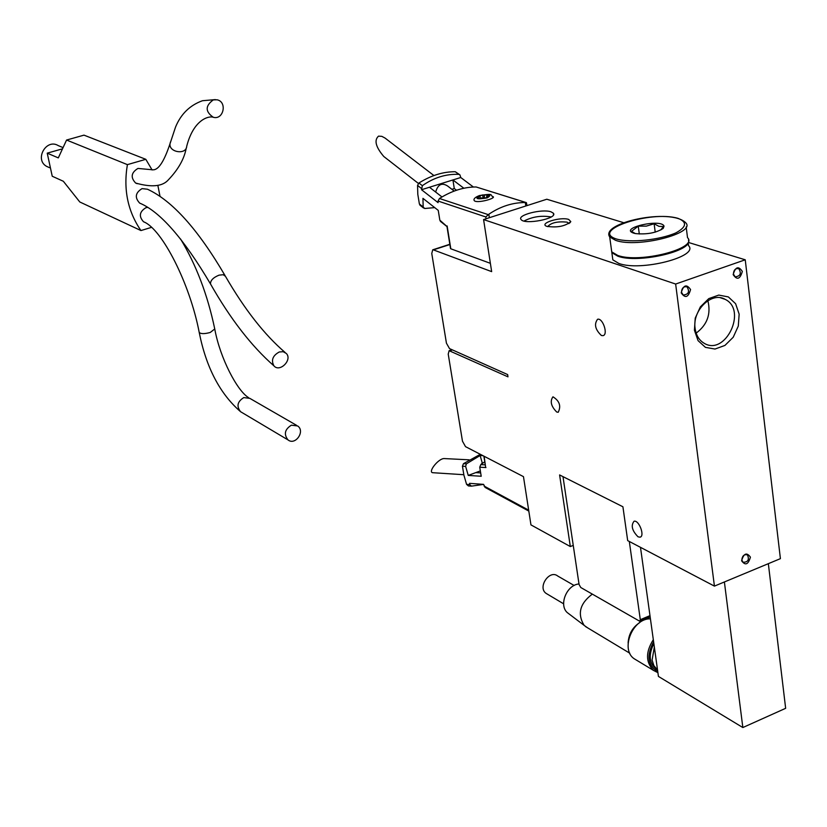 <?xml version="1.0" encoding="UTF-8"?>
<svg xmlns="http://www.w3.org/2000/svg" width="827" height="827" viewBox="0 0 827 827"><rect width="100%" height="100%" fill="white"/><g stroke="black" fill="none" stroke-linecap="round" stroke-linejoin="round"><path stroke-width="1.24" d="M640.491 547.34L658.426 676.424L742.842 727.543L785.65 708.315L768.345 563.673M570.32 546.554L559.6 474.936L622.917 506.775L627.683 540.62L714.425 586.116L675.649 284.043L483.578 219.569L491.662 271.628L433.4 249.878L432.728 249.816L431.766 253.486L446.435 343.184L449.516 348.601L507.633 374.569L507.985 376.843L449.123 350.689L448.224 354.09L462.469 441.184L465.518 446.642L523.47 476.641L530.955 524.887L570.32 546.554L573.245 545.396M483.578 219.569L546.812 199.235L623.775 222.721M639.974 537.178L638.041 536.816C632.055 530.717 630.732 525.517 634.061 521.227C639.085 519.811 645.236 536.578 639.922 537.188L640.594 536.919M714.425 586.116L780.409 558.649L745.241 259.792L688.302 242.414M741.602 560.778C743.773 553.284 746.709 552.074 750.42 557.14C748.259 564.624 745.313 565.844 741.602 560.778M681.2 292.851C683.453 284.891 686.575 283.806 690.566 289.564C688.312 297.503 685.19 298.599 681.2 292.851M733.167 274.626C735.42 266.749 738.47 265.684 742.336 271.411C740.093 279.268 737.033 280.343 733.167 274.626M694.422 330.221L695.228 318.147L700.366 306.858L708.78 298.619L718.777 295.084L728.36 296.924L735.616 303.726L739.152 314.136L738.294 326.076L733.229 337.23L724.928 345.428L715.014 349.046L705.431 347.361L698.071 340.652L694.422 330.221M675.649 284.043L745.241 259.792M550.999 211.815C542.192 208.621 516.875 215.072 521.051 219.486C524.328 225.161 558.339 218.504 553.335 213.17L550.999 211.815M568.738 219.444C560.561 216.519 538.553 223.352 546.688 226.319C557.088 227.87 565.13 226.309 570.806 221.636L568.738 219.444M556.705 412.022C551.061 406.305 549.821 401.229 552.963 396.805C559.528 400.909 561.275 406.057 558.225 412.26L556.705 412.022M601.384 335.493C595.202 329.58 593.931 324.174 597.58 319.263C602.821 317.62 608.486 334.842 602.976 335.659L601.384 335.493M562.991 476.641L579.086 584.524L580.781 587.511L639.747 621.263L640.305 619.681L629.316 541.478M695.125 328.536C692.075 310.29 711.789 291.238 725.145 299.353C747.639 310.042 725.351 356.478 704.087 343.226C699.104 340.248 696.117 335.348 695.125 328.536M707.871 300.677C711.148 314.033 707.24 324.846 696.148 333.116M568.924 223.528L567.177 222.163C557.574 221.202 551.061 222.69 547.66 226.639M733.404 274.037C733.725 269.891 735.523 268.113 738.811 268.692C741.623 273.468 740.403 276.187 735.162 276.838L733.404 274.037M681.469 292.241C681.799 287.992 683.66 286.204 687.061 286.876C689.852 291.786 688.571 294.505 683.205 295.022L681.469 292.241M741.819 560.024C742.284 555.785 744.166 554.08 747.453 554.896C749.489 559.724 748.032 562.195 743.08 562.288L741.819 560.024M742.842 727.543L724.39 581.97M653.868 643.561C648.037 655.387 649.257 664.184 657.527 669.942L653.878 665.673L652.1 660.111L654.343 646.983M551.133 216.994L550.844 216.901C541.292 215.351 532.361 216.726 524.039 221.036M633.792 233.173C618.214 228.273 661.249 218.287 664.04 226.133L663.223 228.366C656.224 232.904 646.962 234.641 635.446 233.586L633.792 233.173M635.219 233.534L631.518 231.333L638.258 226.143L646.321 226.122L654.126 223.776L658.943 226.34L663.45 226.567L660.825 229.885L663.223 228.366M686.172 226.908L687.516 237.638C698.774 248.431 639.302 263.658 617.676 255.388L611.742 251.873L611.184 247.811M688.477 240.109C693.253 251.139 637.689 263.823 617.779 256.174L611.846 252.648L611.287 248.586M688.167 242.745L688.519 245.619C699.787 256.535 640.387 271.794 618.772 263.399L612.838 259.843L612.269 255.739M655.222 232.149L654.126 223.776M639.302 234.01L638.258 226.143M61.839 149.015L47.232 153.15L58.303 157.895L66.563 140.042L127.399 164.635C123.233 189.393 127.751 211.371 140.952 230.557L151.599 227.332M47.232 153.15L52.235 176.244L63.338 181.268L79.785 201.974L140.952 230.557M66.563 140.042L83.992 135.142L145.81 159.311L127.399 164.635M160.014 196.319L157.843 185.32M152.106 169.959L145.81 159.311M147.795 207.401L145.955 207.691C139.443 211.681 138.636 216.374 143.536 221.76L144.963 222.411M225.078 275.649C198.025 229.348 172.14 200.537 147.444 189.218L142.058 188.618C135.339 192.743 134.543 197.57 139.68 203.111L141.2 203.773M170.414 142.099L169.99 143.795C164.087 161.596 158.36 170.269 152.799 169.804L137.944 168.439C131.152 172.616 130.387 177.485 135.649 183.046L137.22 183.708M48.948 167.416L46.643 166.392C34.155 159.632 46.24 138.099 58.283 145.624L62.604 147.413M213.304 99.891C205.137 105.866 205.158 111.666 213.345 117.3C223.621 120.204 227.487 101.69 217.005 99.788L213.304 99.891M279.268 351.982C272.724 355.589 270.936 360.21 273.902 365.823C279.691 372.863 292.706 359.838 286.287 353.439L283.175 351.692L279.268 351.982M291.404 425.181C284.757 429.368 283.63 434.278 288.013 439.912C295.353 445.867 305.504 431.167 297.648 425.957L291.404 425.181M386.778 158.825L383.79 156.499C375.696 146.979 373.949 140.187 378.549 136.135L381.836 136.352L385.093 138.088L433.927 175.551M480.011 196.681L478.502 197.167L479.102 196.392L480.011 196.681L480.26 198.294M483.402 197.767L482.348 194.965L485.666 194.893L484.157 195.368L484.591 198.18M483.237 195.079L484.157 195.368M482.348 194.965L479.102 196.392M481.014 197.963L483.454 197.777L479.536 198.625L477.024 197.818L478.502 197.167M488.188 195.699L486.679 196.175L489.718 195.399L485.666 194.893M487.599 196.464L488.55 196.94L484.395 198.253L483.454 197.777M526.995 205.603L526.396 202.636L525.31 202.532C512.647 202.501 500.48 206.409 488.819 214.234L485.79 216.953L438.041 201.044L439.457 198.501C451.707 190.799 463.926 186.954 476.125 186.974L526.055 202.522M493.285 197.364C489.677 194.707 494.453 193.291 479.453 195.544C475.143 197.25 473.385 198.893 474.171 200.485C475.99 203.866 495.838 198.583 493.202 196.692M490.37 263.327L450.808 248.793L450.705 248.131M438.041 201.044L438.072 202.646L421.522 189.724L422.359 185.672C433.906 177.598 446.042 173.825 458.778 174.363L459.967 174.921L460.753 177.505L473.395 187.016M440.874 221.739L439.83 220.168L438.248 210.389L422.948 198.356L423.166 206.977L419.382 203.98L417.8 194.314L417.552 185.424L418.927 183.005C431.053 175.417 443.169 171.654 455.284 171.737L459.44 174.528M456.514 190.241L454.281 188.546L452.917 179.945L463.854 188.236M452.917 179.945L429.471 187.253L441.98 196.95M423.166 206.977L424.633 208.497L434.713 207.618M447.273 226.753L439.83 220.168M419.382 203.98L420.426 205.541M460.753 177.505L421.522 189.724M451.893 189.29L454.281 188.546M454.209 191.068L447.562 185.982C441.856 182.395 437.886 184.421 435.653 192.04M486.679 196.175L486.865 197.426M486.514 197.529L486.741 196.568M486.845 196.123L487.196 194.593M463.833 474.708L433.214 472.734C426.97 472.951 438.455 458.158 444.275 458.572L444.492 458.582M482.947 455.667L480.125 455.532L482.244 462.851L483.113 462.903M485.315 487.548L483.557 484.364L469.54 483.35L469.746 484.612L466.583 484.374L468.402 485.925L471.101 486.121M480.125 455.532L466.387 463.833L465.632 466.407L468.247 475.422L481.211 476.259L479.743 467.203L480.776 464.619L484.777 461.766M480.322 454.302L463.461 463.678L462.438 466.221L463.906 475.143L466.583 484.374M480.663 472.92L475.783 472.61L468.247 475.422M484.136 456.277L485.47 466.108M483.557 484.405L471.431 486.142L469.746 484.612M481.159 464.329L482.244 462.851M480.342 470.914L475.783 472.61M657.775 671.71C647.717 665.466 646.332 655.491 653.619 641.773M657.91 672.661L653.547 670.439C645.618 662.303 645.546 652.048 653.32 639.674M636.687 660.256L634.102 658.695C620.064 649.267 632.851 618.038 650.436 618.854M628.117 642.941C628.644 634.175 632.51 627.393 639.726 622.566M587.697 627.889L584.141 625.377C577.153 613.892 579.872 603.483 592.297 594.148M569.638 614.389L567.167 612.507C558.597 604.733 566.877 584.751 579.003 583.965M547.34 594.127L546.089 593.383C537.292 587.377 549.459 569.265 557.729 576.026L574.134 585.485M433.4 249.878L449.867 244.534M640.305 619.681L649.981 615.639M449.867 350.793L452.431 349.904M616.404 238.993C589.413 230.382 650.694 210.161 678.047 218.359C687.33 222.07 686.637 226.908 675.959 232.852C659.615 240.057 630.443 243.035 616.404 238.993M611.742 251.873L609.695 236.925C599.844 222.908 670.377 207.577 685.635 222.67C696.882 233.214 637.266 248.389 615.629 240.357L609.695 236.925L609.013 233.276M215.371 99.602L202.45 100.729C189.838 105.277 180.855 114.085 175.51 127.151L169.99 143.795C168.842 152.499 186.333 155.073 186.716 146.276C193.683 119.078 209.231 115.584 213.345 117.3M285.119 352.478C264.485 334.801 244.596 309.412 225.451 276.301L223.228 274.709L219.031 275.153C213.18 277.572 210.337 280.518 210.523 283.992L210.885 284.622M180.555 238.972C196.206 264.878 207.608 294.867 214.751 328.97L210.244 332.464C204.589 333.994 200.92 334.005 199.224 332.485C206.171 367.436 219.961 393.838 240.585 411.712L241.66 412.353M296.521 425.305L249.847 398.376L243.8 397.591C237.39 401.571 236.315 406.284 240.585 411.712L288.013 439.912M479.639 195.523C489.956 193.838 492.458 194.634 487.155 197.911C476.797 199.596 474.295 198.8 479.639 195.523M488.178 214.617L439.457 198.501M525.879 202.522L476.125 186.974M421.294 188.349L417.552 185.424M447.138 225.957L450.808 248.793M485.79 216.953L486.069 218.762M525.31 202.532L525.817 205.985M488.819 214.234L489.357 217.708M422.359 185.672L418.927 183.005M458.778 174.363L455.284 171.737M528.68 510.166L484.033 486.038M485.956 467.555L479.743 467.203M465.632 466.407L462.438 466.221M466.387 463.833L463.461 463.678M485.273 464.857L480.776 464.619M432.728 249.816L449.826 244.275M639.974 621.17L650.167 616.921M449.123 350.689L451.976 349.707M725.145 299.353L720.462 297.782M568.8 223.61L568.718 223.063M569.669 223.032L570.806 221.636M738.811 268.692L737.932 268.424M687.061 286.876L686.152 286.566M747.453 554.896L746.853 554.597M657.331 669.777L655.563 668.712M553.552 214.648L553.335 213.17M611.846 252.648L612.838 259.843M49.517 167.674L46.643 166.392M135.649 183.046C151.723 187.584 162.661 186.488 168.46 179.738C178.384 169.318 184.318 158.743 186.261 148.002M139.68 203.111C160.035 211.567 183.646 238.538 210.523 283.992C230.361 318.902 251.491 346.182 273.902 365.823M143.536 221.76C161.854 228.645 189.952 283.547 199.224 332.485M214.834 329.384C220.054 357.926 237.194 390.985 248.741 397.746M418.4 183.439L383.79 156.499M446.962 226.567L440.367 221.336M423.527 208.001L419.92 205.148M446.942 226.36L450.519 248.596M469.064 459.822L444.275 458.572M528.815 511.086L484.953 487.351M485.573 466.748L483.867 456.142M471.225 486.142L468.402 485.925M653.547 670.439L634.102 658.695M649.319 618.916L647.655 617.965M629.792 653.216L585.444 626.525M567.167 612.507L584.141 625.377M563.642 603.824L546.089 593.383"/></g></svg>
